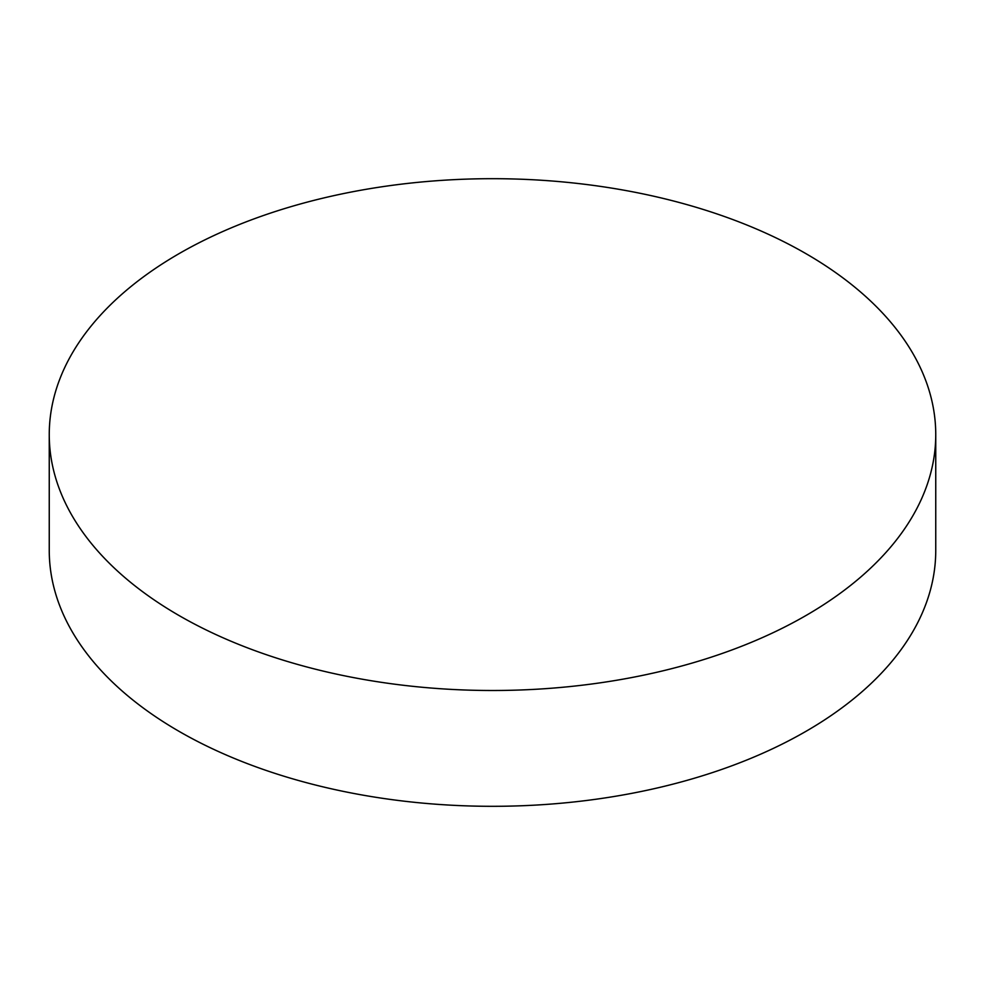 <?xml version="1.0" encoding="UTF-8"?>
<svg xmlns="http://www.w3.org/2000/svg" width="985" height="985" viewBox="0 0 985 985"><rect width="100%" height="100%" fill="white"/><g stroke="black" fill="none" stroke-linecap="round" stroke-linejoin="round"><path stroke-width="1.48" d="M179.073 615.551A443.25 255.903 0 0 0 662.129 671.019A443.25 255.903 0 0 0 935.75 434.594A443.25 255.903 0 0 0 805.927 253.637A443.25 255.903 0 0 0 322.871 198.17A443.25 255.903 0 0 0 49.25 434.594A443.25 255.903 0 0 0 179.073 615.551M49.25 434.594L49.25 550.406A443.25 255.903 0 0 0 179.073 731.362A443.25 255.903 0 0 0 662.129 786.83A443.25 255.903 0 0 0 935.75 550.406L935.75 434.594"/></g></svg>
